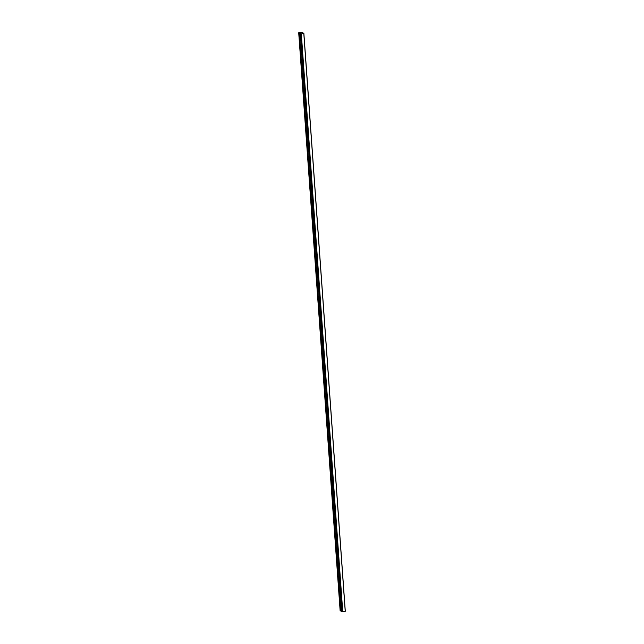 <?xml version="1.0" encoding="UTF-8"?>
<svg xmlns="http://www.w3.org/2000/svg" width="644" height="644" viewBox="0 0 644 644"><rect width="100%" height="100%" fill="white"/><g stroke="black" fill="none" stroke-linecap="round" stroke-linejoin="round"><path stroke-width="0.97" d="M299.428 33.037L300.442 33.52L299.428 33.037M300.418 33.52L341.843 611.47L300.418 33.52L299.315 33.061L340.748 611.003L341.763 611.486L300.418 33.52L299.315 33.061M298.711 32.707L301.416 32.2L303.871 33.359L301.159 33.85L298.711 32.707L340.129 610.641L340.74 610.931M303.863 33.375L345.297 611.301L341.875 611.462M301.279 32.208L303.815 33.367L301.215 33.842L298.768 32.699L301.279 32.208L303.815 33.367L301.215 33.842L298.76 32.691L301.279 32.208M341.763 611.486L300.337 33.536M303.799 33.391L345.232 611.333M301.32 33.858L342.745 611.8M301.159 33.85L342.584 611.8M298.703 32.699L340.129 610.641M303.871 33.359L345.297 611.301"/></g></svg>
